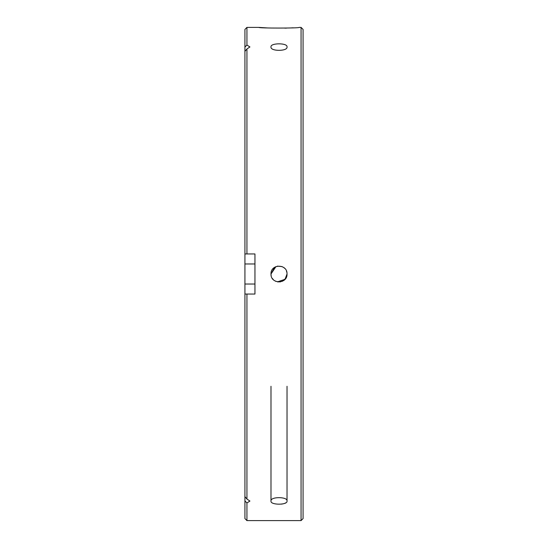 <?xml version="1.0" encoding="UTF-8"?>
<svg xmlns="http://www.w3.org/2000/svg" width="548" height="548" viewBox="0 0 548 548"><rect width="100%" height="100%" fill="white"/><g stroke="black" fill="none" stroke-linecap="round" stroke-linejoin="round"><path stroke-width="0.82" d="M301.064 27.4L303.071 29.407L303.071 518.593L301.064 520.6L301.064 27.4L299.064 27.4C300.304 28.284 257.731 28.291 258.964 27.4L268.061 27.975M254.957 263.978L244.929 263.978L244.929 51.341L246.936 48.957L246.936 253.95L254.957 253.95L254.957 294.05L246.936 294.05L246.936 499.043L244.929 496.659L244.929 294.05L246.936 294.05M258.964 27.4L246.936 27.4L246.936 45.059L249.943 46.95L246.936 48.957M275.966 266.581L270.993 274L274.569 267.321M277.466 266.129L282.09 266.595M283.487 267.342L284.679 268.328L283.467 267.335M286.419 270.931L286.878 272.438L286.419 270.931M287.029 274C287.529 284.33 270.507 284.364 270.993 274L271.144 275.548L270.993 274C270.5 263.656 287.529 263.65 287.029 274L285.022 279.316L277.439 281.864M282.062 266.581L277.425 266.136M270.993 46.95C270.123 42.806 287.858 42.778 287.029 46.95C287.926 51.457 270.13 51.478 270.993 46.95M287.029 501.05C287.899 505.201 270.157 505.215 270.993 501.05C270.096 496.543 287.885 496.515 287.029 501.05L287.029 386.272M270.993 386.272L270.993 501.05M284.885 28.147L286.604 28.099M290.145 27.962L293.221 27.804M275.932 281.405L274.555 280.665M272.356 278.48L273.349 279.679L272.349 278.466M281.419 504.139L283.59 503.728M284.796 503.324L285.761 502.838M246.936 502.941L246.936 520.6L244.929 518.593L244.929 500.947L246.936 502.941L249.943 501.05L246.936 499.043M244.929 496.659L244.929 500.947L245.929 501.982M244.929 294.05L244.929 284.022L254.957 284.022M244.929 263.978L244.929 284.022M244.929 51.341L244.929 29.407L246.936 27.4M274.582 280.686L275.959 281.419M277.487 281.871L280.59 281.864M282.104 281.398L285.7 278.425M246.936 45.059L244.929 47.053M246.936 253.95L244.929 253.95M301.064 520.6L246.936 520.6"/></g></svg>
